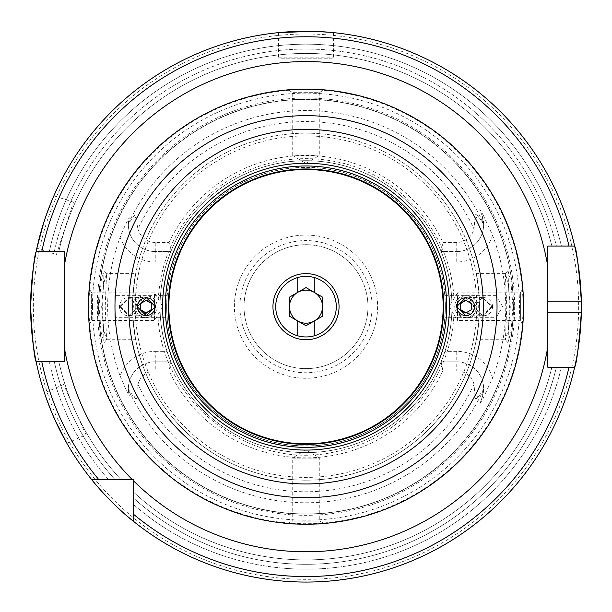 <?xml version="1.0" encoding="UTF-8"?>
<svg xmlns="http://www.w3.org/2000/svg" width="612" height="612" viewBox="0 0 612 612"><rect width="100%" height="100%" fill="white"/><g stroke="black" fill="none" stroke-linecap="round" stroke-linejoin="round"><path stroke-width="0.46" stroke-dasharray="3.06 2.29" d="M510.89 332.094L512.978 306.666L510.775 280.587L507.937 270.68L509.421 306.666L507.937 342.659L510.89 332.094M510.347 306.666L508.274 329.99L505.42 339.714L506.782 306.666L505.336 273.663L508.258 283.264L510.347 306.666M101.118 332.14L104.063 342.659L102.579 306.666L104.063 270.68L101.217 280.617L99.022 306.666L101.118 332.14M105.218 306.666L106.58 339.714L103.734 330.036L101.653 306.666L103.589 284.09L106.565 273.618L105.218 306.666M137.616 306.666A9.088 9.081 -90 0 1 128.535 315.754A9.088 9.081 -90 0 1 119.455 306.666A9.088 9.081 -90 0 1 128.535 297.577A9.088 9.081 -90 0 1 137.616 306.666M137.838 306.666L128.925 315.754L119.646 306.666L128.925 297.577L137.838 306.666M120.51 306.666L129.415 315.754L138.702 306.666L129.415 297.577L120.51 306.666M492.545 306.666A9.088 9.081 -90 0 0 483.465 297.577A9.088 9.081 -90 0 0 474.384 306.666A9.088 9.081 -90 0 0 483.465 315.754A9.088 9.081 -90 0 0 492.545 306.666M474.162 306.666L483.075 297.577L492.354 306.666L483.075 315.754L474.162 306.666M482.585 297.577L465.732 297.577L474.828 306.666L465.732 315.754L482.585 315.754L491.49 306.666L482.585 297.577L473.298 306.666L482.585 315.754M444.916 295.65L496.026 295.65L496.026 317.682L502.643 306.666L496.026 295.65L496.026 317.682L444.916 317.682L445.352 306.666L444.916 295.65L445.352 306.666A139.352 139.352 0 0 1 306 446.018A139.352 139.352 0 0 1 166.648 306.666A139.352 139.352 0 0 1 306 167.313A139.352 139.352 0 0 1 445.352 306.666L444.916 317.682M168.3 306.666A137.7 137.7 0 0 1 306 168.966A137.7 137.7 0 0 1 443.7 306.666A137.7 137.7 0 0 1 306 444.366A137.7 137.7 0 0 1 168.3 306.666M167.084 295.65L166.648 306.666L167.084 295.65L114.872 295.65L114.872 317.682L114.872 295.65M167.084 317.682L166.648 306.666A139.352 139.352 0 0 1 306 167.313A139.352 139.352 0 0 1 445.352 306.666A139.352 139.352 0 0 1 306 446.018A139.352 139.352 0 0 1 166.648 306.666L167.084 317.682L114.872 317.682M272.952 306.666A33.048 33.048 0 0 1 306 273.618A33.048 33.048 0 0 1 339.048 306.666A33.048 33.048 0 0 1 306 339.714A33.048 33.048 0 0 1 272.952 306.666A33.048 33.048 0 0 1 306 273.618A33.048 33.048 0 0 1 339.048 306.666A33.048 33.048 0 0 1 306 339.714A33.048 33.048 0 0 1 272.952 306.666A33.048 33.048 0 0 1 306 273.618A33.048 33.048 0 0 1 339.048 306.666A33.048 33.048 0 0 1 306 339.714A33.048 33.048 0 0 1 272.952 306.666A33.048 33.048 0 0 1 306 273.618A33.048 33.048 0 0 1 339.048 306.666A33.048 33.048 0 0 1 306 339.714A33.048 33.048 0 0 1 272.952 306.666M275.706 306.666A30.294 30.294 0 0 1 306 276.372A30.294 30.294 0 0 1 336.294 306.666A30.294 30.294 0 0 1 306 336.96A30.294 30.294 0 0 1 275.706 306.666A30.294 30.294 0 0 1 306 276.372A30.294 30.294 0 0 1 336.294 306.666A30.294 30.294 0 0 1 306 336.96A30.294 30.294 0 0 1 275.706 306.666A30.294 30.294 0 0 1 306 276.372A30.294 30.294 0 0 1 336.294 306.666A30.294 30.294 0 0 1 306 336.96A30.294 30.294 0 0 1 275.706 306.666A30.294 30.294 0 0 1 306 276.372A30.294 30.294 0 0 1 336.294 306.666A30.294 30.294 0 0 1 306 336.96A30.294 30.294 0 0 1 275.706 306.666M56.419 254.531L73.44 202.151L56.419 254.531L36.881 248.181M46.611 214.139L46.045 215.745M42.259 227.389L41.769 229.026M73.44 202.151L53.902 195.802M85.994 434.772L63.587 384.451L85.994 434.772L66.869 443.279M51.316 411.471L51.974 413.046M56.954 424.231L57.689 425.776M63.587 384.451L44.469 392.965M308.999 89.123L323.985 89.849L319.77 92.282L292.23 92.282L319.77 92.282L319.77 155.196L292.23 155.196L306 163.473L319.77 155.196L292.23 155.196L292.23 92.282L288.015 89.849M522.824 324.658L520.384 320.436L520.384 292.896L520.384 320.436L457.47 320.436L457.47 292.896L449.193 306.666L457.47 320.436L457.47 292.896L520.384 292.896L522.824 288.68L523.566 306.666L522.824 324.658L523.543 309.733M288.015 523.49L292.23 521.057L319.77 521.057L292.23 521.057L292.23 458.136L319.77 458.136L306 449.866L292.23 458.136L319.77 458.136L319.77 521.057L323.985 523.49M522.824 288.68L523.566 306.666A217.566 217.566 0 0 1 306 524.232A217.566 217.566 0 0 1 88.434 306.666A217.566 217.566 0 0 1 306 89.1A217.566 217.566 0 0 1 523.566 306.666A217.566 217.566 0 0 1 306 524.232A217.566 217.566 0 0 1 88.434 306.666L89.176 288.68L91.616 292.896L91.616 320.436L91.616 292.896L154.53 292.896L154.53 320.436L162.807 306.666L154.53 292.896L154.53 320.436L91.616 320.436L89.176 324.658L88.434 306.666L89.176 324.658M333.54 32.65L333.54 57.153A1.652 1.652 0 0 1 331.888 58.806L280.112 58.806L331.888 58.806M278.46 32.65L278.46 57.153A1.652 1.652 0 0 0 280.112 58.806M301.601 31.304L329.072 32.237M312.143 31.334L313.849 31.38M492.553 378.048A37.347 37.347 0 0 0 456.751 351.342L456.751 361.807A26.882 26.882 0 0 1 482.011 397.877L479.709 404.203L483.174 398.297L492.553 378.048A199.742 199.742 0 0 0 492.553 235.291L483.174 215.042L482.011 215.462L479.709 209.136L483.174 215.042M456.751 361.807L441.145 361.807L456.751 361.807A26.882 26.882 0 0 1 483.633 388.681A26.882 26.882 0 0 0 456.751 361.807L456.751 370.895L442.889 370.895L441.145 361.807A145.962 145.962 0 0 1 170.855 361.807L155.249 361.807A26.882 26.882 0 0 0 128.367 388.681A26.882 26.882 0 0 1 155.249 361.807A26.882 26.882 0 0 0 129.27 395.582L128.375 389.393L133.477 396.607C136.132 399.766 137.317 399.338 137.019 395.314L137.134 388.681L137.991 384.351A17.794 17.794 0 0 1 155.249 370.895L155.249 351.342A37.347 37.347 0 0 0 120.136 375.967A198.365 198.365 0 0 1 120.136 237.372C123.578 228.544 126.623 222.003 129.27 217.757A26.882 26.882 0 0 0 155.249 251.532L170.855 251.532L155.249 251.532L155.249 261.997L167.038 261.997L170.855 251.532L169.111 242.444L155.249 242.444L155.249 251.532A26.882 26.882 0 0 1 128.375 223.938L133.477 216.732C136.132 213.565 137.317 214.001 137.019 218.025L137.134 224.658L137.991 228.987A185.099 185.099 0 0 1 474.009 228.987L474.981 218.025C474.683 214.001 475.868 213.573 478.523 216.732L483.625 223.938L482.011 215.462L479.709 209.136M120.136 375.967L125.567 388.681L129.27 395.582M106.58 339.714L135.673 339.714L133.232 322.639A173.502 173.502 0 0 0 478.768 322.639C474.002 352.336 478.094 339.591 479.502 306.666A173.502 173.502 0 0 1 306 480.168A173.502 173.502 0 0 1 132.498 306.666C133.906 339.591 137.998 352.351 133.232 322.639L132.628 306.666L133.232 290.7C137.998 261.003 133.906 273.748 132.498 306.666A173.502 173.502 0 0 1 306 133.164A173.502 173.502 0 0 1 479.502 306.666C478.094 273.748 474.002 260.987 478.768 290.7L479.372 306.666L478.768 322.639L476.327 339.714L505.42 339.714M505.42 273.618L476.327 273.618L478.768 290.7A173.502 173.502 0 0 0 133.232 290.7L135.673 273.618L106.565 273.618M239.904 306.666A66.096 66.096 0 0 1 306 240.57A66.096 66.096 0 0 1 372.096 306.666A66.096 66.096 0 0 1 306 372.762A66.096 66.096 0 0 1 239.904 306.666M244.035 306.666A61.965 61.965 0 0 1 306 244.701A61.965 61.965 0 0 1 367.965 306.666A61.965 61.965 0 0 1 306 368.631A61.965 61.965 0 0 1 244.035 306.666A61.965 61.965 0 0 1 306 244.701A61.965 61.965 0 0 1 367.965 306.666A61.965 61.965 0 0 1 306 368.631A61.965 61.965 0 0 1 244.035 306.666M167.038 261.997A145.962 145.962 0 0 0 160.038 306.666A145.962 145.962 0 0 1 306 160.704A145.962 145.962 0 0 1 451.962 306.666A145.962 145.962 0 0 0 444.962 261.997L441.145 251.532A145.962 145.962 0 0 0 170.855 251.532M441.145 361.807L444.962 351.342A145.962 145.962 0 0 0 451.962 306.666A145.962 145.962 0 0 1 306 452.628A145.962 145.962 0 0 1 160.038 306.666A145.962 145.962 0 0 1 306 160.704A145.962 145.962 0 0 1 451.962 306.666A145.962 145.962 0 0 1 306 452.628A145.962 145.962 0 0 1 160.038 306.666A145.962 145.962 0 0 1 306 160.704A145.962 145.962 0 0 1 451.962 306.666A145.962 145.962 0 0 1 306 452.628A145.962 145.962 0 0 1 160.038 306.666A145.962 145.962 0 0 0 167.038 351.342L170.855 361.807L169.111 370.895L155.249 370.895M514.654 306.666A208.654 208.654 0 0 1 306 515.327A208.654 208.654 0 0 1 97.346 306.666A208.654 208.654 0 0 1 306 98.012A208.654 208.654 0 0 1 514.654 306.666M98.723 306.666A207.277 207.277 0 0 1 306 99.389A207.277 207.277 0 0 1 513.277 306.666A207.277 207.277 0 0 1 306 513.95A207.277 207.277 0 0 1 98.723 306.666A207.277 207.277 0 0 1 306 99.389A207.277 207.277 0 0 1 513.277 306.666A207.277 207.277 0 0 1 306 513.95A207.277 207.277 0 0 1 98.723 306.666A207.277 207.277 0 0 0 306 513.95A207.277 207.277 0 0 0 513.277 306.666A207.277 207.277 0 0 1 306 513.95A207.277 207.277 0 0 1 98.723 306.666M88.962 306.666A217.038 217.038 0 0 1 306 89.627A217.038 217.038 0 0 1 523.038 306.666A217.038 217.038 0 0 1 306 523.711A217.038 217.038 0 0 1 88.962 306.666M581.4 306.666A275.4 275.4 0 0 0 581.346 301.158A275.4 275.4 0 0 1 581.346 312.174M569.007 367.254L574.653 367.254A275.4 275.4 0 0 1 133.324 521.21A275.4 275.4 0 0 0 574.653 367.254A275.4 275.4 0 0 1 133.324 521.21L133.324 504.38A262.502 262.502 0 0 0 561.411 367.254L551.879 367.254A253.23 253.23 0 0 1 133.324 491.895L133.324 497.877L133.324 491.895A253.23 253.23 0 0 0 551.879 367.254L561.411 367.254A262.502 262.502 0 0 1 133.324 504.38L133.324 479.341L91.456 479.341A275.4 275.4 0 0 1 36.162 361.746L41.792 361.746M35.595 358.877A275.4 275.4 0 0 1 35.366 357.691M234.396 306.666A71.604 71.604 0 0 1 306 235.062A71.604 71.604 0 0 1 377.604 306.666A71.604 71.604 0 0 1 306 378.27A71.604 71.604 0 0 1 234.396 306.666A71.604 71.604 0 0 1 306 235.062A71.604 71.604 0 0 1 377.604 306.666A71.604 71.604 0 0 1 306 378.27A71.604 71.604 0 0 1 234.396 306.666M456.751 370.895A17.794 17.794 0 0 1 474.009 384.351L474.981 395.314C474.683 399.338 475.868 399.766 478.523 396.607L483.625 389.393L482.011 397.877L479.709 404.203M54.774 419.495L45.908 397.211M36.162 361.746A275.4 275.4 0 0 0 91.456 479.341L120.771 479.341L91.456 479.341A275.4 275.4 0 0 1 36.162 361.746L64.199 361.746L64.199 251.586L36.162 251.586A275.4 275.4 0 0 1 574.653 246.078L547.801 246.078L547.801 312.174M43.804 222.408L52.127 199.917M129.27 217.757L128.375 223.938M492.553 235.291A37.347 37.347 0 0 1 456.751 261.997L456.751 242.444A17.794 17.794 0 0 0 474.009 228.987M456.751 242.444L442.889 242.444L441.145 251.532L456.751 251.532L441.145 251.532M169.111 242.444A151.21 151.21 0 0 1 442.889 242.444M155.249 242.444A17.794 17.794 0 0 1 137.991 228.987M442.889 370.895A151.21 151.21 0 0 1 169.111 370.895M36.162 251.586A275.4 275.4 0 0 1 574.653 246.078L561.411 246.078A262.502 262.502 0 0 0 49.343 251.586L36.162 251.586A275.4 275.4 0 0 1 574.653 246.078A275.4 275.4 0 0 0 36.162 251.586M108.286 479.341A262.502 262.502 0 0 1 49.343 361.746A262.502 262.502 0 0 0 108.286 479.341M41.792 251.586L49.343 251.586A262.502 262.502 0 0 1 561.411 246.078L569.007 246.078M120.771 479.341A253.23 253.23 0 0 1 58.836 361.746A253.23 253.23 0 0 0 120.771 479.341A253.23 253.23 0 0 1 58.836 361.746M58.836 251.586A253.23 253.23 0 0 1 551.879 246.078L556.407 246.078L551.879 246.078A253.23 253.23 0 0 0 58.836 251.586A253.23 253.23 0 0 1 551.879 246.078M574.653 367.254L547.801 367.254L547.801 321.744M128.367 388.681A26.882 26.882 0 0 0 128.375 389.393M155.249 361.807L170.855 361.807M483.633 388.681A26.882 26.882 0 0 1 483.625 389.393M483.625 223.938A26.882 26.882 0 0 1 456.751 251.532A26.882 26.882 0 0 0 482.011 215.462M314.262 292.36A16.524 16.524 0 0 1 314.262 320.979A16.524 16.524 0 0 1 289.476 306.666A16.524 16.524 0 0 1 314.262 292.36L322.524 297.126L322.524 316.205L306 325.752L289.476 316.205L289.476 297.126L306 287.586L289.476 297.126L289.476 316.205L306 325.752L322.524 316.205L322.524 297.126L314.262 292.36L322.524 297.126L322.524 316.205L306 325.752L289.476 316.205L289.476 297.126L306 287.586L314.262 292.36L314.262 277.527M314.262 320.979L314.262 335.812M297.738 320.979L297.738 335.812M297.738 277.527L297.738 292.36M465.77 295.65A11.016 11.008 -90 0 0 454.762 306.666A11.016 11.008 -90 0 0 465.77 317.682A11.016 11.008 -90 0 0 476.779 306.666A11.016 11.008 -90 0 0 465.77 295.65L467.293 295.65A11.016 11.008 -90 0 0 456.284 306.666A11.016 11.008 -90 0 0 467.293 317.682L465.77 317.682M467.453 299.781A6.885 6.877 -90 0 0 460.576 306.666A6.885 6.877 -90 0 0 467.453 313.551A6.885 6.877 -90 0 0 474.331 306.666A6.885 6.877 -90 0 0 467.453 299.781M467.293 317.682A11.016 11.008 -90 0 0 478.301 306.666A11.016 11.008 -90 0 0 467.293 295.65M471.225 303.491L466.267 300.308M471.768 303.491L471.768 309.848L471.225 309.848M471.768 309.848L465.724 313.03M146.214 295.65A11.016 11.008 90 0 0 135.206 306.666A11.016 11.008 90 0 0 146.214 317.682A11.016 11.008 90 0 0 157.215 306.666A11.016 11.008 90 0 0 146.214 295.65L144.692 295.65A11.016 11.008 90 0 0 133.684 306.666A11.016 11.008 90 0 0 144.692 317.682L146.214 317.682M144.531 299.781A6.885 6.877 90 0 0 137.646 306.666A6.885 6.877 90 0 0 144.531 313.551A6.885 6.877 90 0 0 151.409 306.666A6.885 6.877 90 0 0 144.531 299.781M144.692 317.682A11.016 11.008 90 0 0 155.7 306.666A11.016 11.008 90 0 0 144.692 295.65M145.993 300.461L140.752 303.491M145.717 300.308L146.26 300.308M140.217 303.491L140.217 309.848L145.717 313.03M140.217 309.848L140.752 309.848M166.778 306.666A139.222 139.222 0 0 1 306 167.451A139.222 139.222 0 0 1 445.222 306.666A139.222 139.222 0 0 1 306 445.888A139.222 139.222 0 0 1 166.778 306.666M166.648 306.666A139.352 139.352 0 0 1 306 167.313A139.352 139.352 0 0 1 445.352 306.666A139.352 139.352 0 0 1 306 446.018A139.352 139.352 0 0 1 166.648 306.666M278.46 57.153L333.54 57.153L278.46 57.153M483.174 398.297L482.011 397.877M137.019 218.025L133.477 216.732M168.989 306.666A137.011 137.011 0 0 1 306 169.654A137.011 137.011 0 0 1 443.012 306.666A137.011 137.011 0 0 1 306 443.677A137.011 137.011 0 0 1 168.989 306.666M132.498 306.666A173.502 173.502 0 0 1 306 133.164A173.502 173.502 0 0 1 479.502 306.666M135.252 306.666A170.748 170.748 0 0 1 306 135.918A170.748 170.748 0 0 1 476.748 306.666A170.748 170.748 0 0 1 306 477.414A170.748 170.748 0 0 1 135.252 306.666M513.468 306.666A207.468 207.468 0 0 1 306 514.134A207.468 207.468 0 0 1 98.532 306.666A207.468 207.468 0 0 1 306 99.205A207.468 207.468 0 0 1 513.468 306.666M92.473 306.666A213.527 213.527 0 0 1 306 93.139A213.527 213.527 0 0 1 519.527 306.666A213.527 213.527 0 0 1 306 520.2A213.527 213.527 0 0 1 92.473 306.666M578.646 306.666A272.646 272.646 0 0 1 306 579.312A272.646 272.646 0 0 1 33.354 306.666A272.646 272.646 0 0 1 306 34.02A272.646 272.646 0 0 1 578.646 306.666M483.61 389.79A196.1 196.1 0 0 1 128.39 389.79M128.39 223.541A196.1 196.1 0 0 1 483.61 223.541M474.009 384.351A185.099 185.099 0 0 1 137.991 384.351M556.407 367.254A257.637 257.637 0 0 1 133.324 497.877A257.637 257.637 0 0 0 556.407 367.254M551.879 367.254A253.23 253.23 0 0 1 133.324 491.895M114.796 479.341A257.637 257.637 0 0 1 54.323 361.746A257.637 257.637 0 0 0 114.796 479.341M54.323 251.586A257.637 257.637 0 0 1 556.407 246.078A257.637 257.637 0 0 0 54.323 251.586M478.768 322.639A173.502 173.502 0 0 1 133.232 322.639M137.019 395.314L133.477 396.607M155.249 351.342L167.038 351.342M155.249 261.997A37.347 37.347 0 0 1 120.136 237.372M478.523 396.607L474.981 395.314M456.751 351.342L444.962 351.342M456.751 261.997L444.962 261.997M478.523 216.732L474.981 218.025M505.336 273.663L507.937 270.68M104.063 342.659L106.656 339.675M128.535 315.754L128.925 315.754M129.415 315.754L146.268 315.754M483.465 297.577L483.075 297.577M454.028 306.666C455.282 238.42 403.101 174.328 336.019 161.713C313.619 157.146 291.343 157.674 269.188 163.289C247.064 169.042 227.289 179.316 209.862 194.111C176.141 224.053 158.845 261.576 157.972 306.666C154.92 397.104 248.097 472.954 336.019 451.618C403.101 439.011 455.282 374.919 454.028 306.666M104.063 270.68L106.656 273.656M507.937 342.659L505.336 339.675M483.465 315.754L483.075 315.754M129.415 297.577L146.268 297.577M128.535 297.577L128.925 297.577"/><path stroke-width="0.92" d="M155.364 306.666L146.268 315.754L137.172 306.666L146.268 297.577L155.364 306.666M465.732 315.754L456.636 306.666L465.732 297.577M168.3 306.666A137.7 137.7 0 0 1 306 168.966A137.7 137.7 0 0 1 443.7 306.666A137.7 137.7 0 0 1 306 444.366A137.7 137.7 0 0 1 168.3 306.666M523.543 309.733L523.566 306.666A217.566 217.566 0 0 1 306 524.232A217.566 217.566 0 0 1 88.434 306.666L89.176 288.68M52.127 199.917L46.611 214.139M46.045 215.745L42.259 227.389M41.769 229.026L36.881 248.181L43.804 222.408M45.908 397.211L51.316 411.471M51.974 413.046L56.954 424.231M57.689 425.776L66.869 443.279L54.774 419.495M308.999 89.123L288.015 89.849C286.24 89.046 325.76 89.046 323.985 89.849M323.985 523.49C325.806 524.285 286.248 524.293 288.015 523.49C286.194 524.285 325.752 524.293 323.985 523.49M312.143 31.334L278.46 32.65L301.601 31.304M313.849 31.38L329.072 32.237M547.801 321.744L547.801 312.174L581.346 312.174A275.4 275.4 0 0 1 574.653 367.254C576.596 364.033 578.83 345.673 581.346 312.174A275.4 275.4 0 0 0 581.346 301.158C578.837 267.727 576.603 249.367 574.653 246.078L547.801 246.078L547.801 367.254L574.653 367.254A275.4 275.4 0 0 1 35.595 358.877M35.366 357.691A275.4 275.4 0 0 1 30.6 306.666C32.436 273.22 34.295 254.86 36.162 251.586A275.4 275.4 0 0 1 574.653 246.078L569.007 246.078A269.892 269.892 0 0 0 41.792 251.586L64.199 251.586L64.199 361.746L36.162 361.746C34.295 358.479 32.436 340.119 30.6 306.666A275.4 275.4 0 0 1 36.162 251.586L41.792 251.586L36.162 251.586A275.4 275.4 0 0 0 30.6 306.666M133.324 521.21C111.323 504.104 91.387 479.502 91.456 479.341L133.324 479.341L133.324 521.21M133.324 514.095A269.892 269.892 0 0 0 569.007 367.254L574.653 367.254M98.578 479.341A269.892 269.892 0 0 1 41.792 361.746L36.162 361.746M88.434 306.666A217.566 217.566 0 0 1 306 89.1A217.566 217.566 0 0 1 523.566 306.666M581.346 301.158A275.4 275.4 0 0 0 574.653 246.078A275.4 275.4 0 0 1 581.346 301.158L547.801 301.158M339.048 306.666A33.048 33.048 0 0 1 306 339.714A33.048 33.048 0 0 1 272.952 306.666A33.048 33.048 0 0 1 306 273.618A33.048 33.048 0 0 1 339.048 306.666M297.738 335.812A30.294 30.294 0 0 1 297.738 277.527L297.738 292.36A16.524 16.524 0 0 0 297.738 320.979L297.738 335.812A30.294 30.294 0 0 0 336.294 306.666A30.294 30.294 0 0 0 314.262 277.527L314.262 292.36A16.524 16.524 0 0 0 297.738 292.36L289.476 297.126L289.476 316.205L297.738 320.979A16.524 16.524 0 0 0 322.524 306.666A16.524 16.524 0 0 0 314.262 292.36L322.524 297.126L322.524 316.205L314.262 320.979L314.262 335.812M297.738 277.527A30.294 30.294 0 0 1 314.262 277.527M297.738 320.979L306 325.752L314.262 320.979M314.262 292.36L306 287.586L297.738 292.36M465.724 297.799A8.866 8.859 -90 0 0 456.866 306.666A8.866 8.859 -90 0 0 465.724 315.54A8.866 8.859 -90 0 0 474.583 306.666A8.866 8.859 -90 0 0 465.724 297.799M460.216 303.491L460.216 309.848L465.724 313.03L471.225 309.848L471.225 303.491L465.724 300.308L460.216 303.491L465.992 300.461M460.759 303.491L460.759 309.848L465.992 312.87M460.759 309.848L460.216 309.848M146.26 297.799A8.866 8.859 90 0 0 137.402 306.666A8.866 8.859 90 0 0 146.26 315.54A8.866 8.859 90 0 0 155.119 306.666A8.866 8.859 90 0 0 146.26 297.799M140.752 303.491L140.752 309.848L146.26 313.03L151.761 309.848L151.761 303.491L146.26 300.308L140.752 303.491M151.761 303.491L145.993 300.461M151.225 303.491L151.225 309.848L151.761 309.848M151.225 309.848L145.993 312.87M446.699 306.666A140.699 140.699 0 0 1 306 447.364A140.699 140.699 0 0 1 165.301 306.666A140.699 140.699 0 0 1 306 165.974A140.699 140.699 0 0 1 446.699 306.666M449.407 306.666A143.407 143.407 0 0 1 306 450.08A143.407 143.407 0 0 1 162.593 306.666A143.407 143.407 0 0 1 306 163.259A143.407 143.407 0 0 1 449.407 306.666M168.851 306.666A137.149 137.149 0 0 1 306 169.516A137.149 137.149 0 0 1 443.149 306.666A137.149 137.149 0 0 1 306 443.815A137.149 137.149 0 0 1 168.851 306.666M497.028 306.666A191.028 191.028 0 0 1 306 497.694A191.028 191.028 0 0 1 114.972 306.666A191.028 191.028 0 0 1 306 115.645A191.028 191.028 0 0 1 497.028 306.666M483.296 306.666A177.296 177.296 0 0 1 306 483.97A177.296 177.296 0 0 1 128.704 306.666A177.296 177.296 0 0 1 306 129.369A177.296 177.296 0 0 1 483.296 306.666M64.199 266.557A245.106 245.106 0 0 1 547.801 266.557M547.801 346.782A245.106 245.106 0 0 1 133.324 480.627M132.047 479.341A245.106 245.106 0 0 1 64.199 346.782"/></g></svg>

